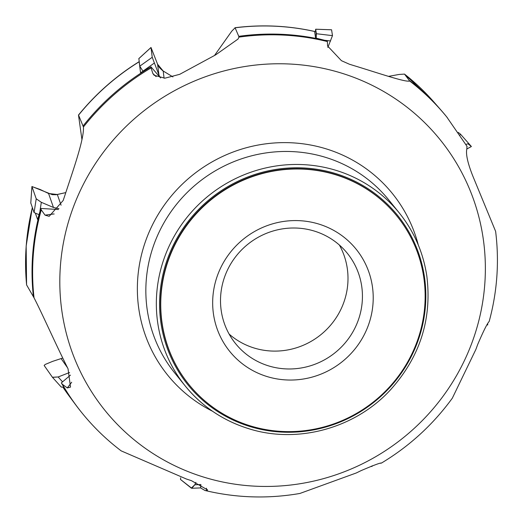 <?xml version="1.0" encoding="UTF-8"?>
<svg xmlns="http://www.w3.org/2000/svg" width="523" height="523" viewBox="0 0 523 523"><rect width="100%" height="100%" fill="white"/><g stroke="black" fill="none" stroke-linecap="round" stroke-linejoin="round"><path stroke-width="0.78" d="M388.458 76.378L399.154 74.443L404.508 74.096L433.691 101.782A234.422 227.06 141.1 0 0 404.527 74.122L409.228 80.385A234.873 227.492 -38.9 0 1 440.935 110.046A234.873 227.492 -38.9 0 1 446.72 116.91L467.117 146.505M409.228 80.385L409.489 80.869A234.873 227.492 -38.9 0 1 447.309 117.642M81.908 412.837L81.32 412.104A234.873 227.492 -38.9 0 1 75.822 405.011A234.873 227.492 -38.9 0 1 61.472 383.071L62.315 384.242A234.873 227.492 -38.9 0 0 81.908 412.837C93.454 427.108 106.555 439.791 121.205 450.885L186.378 479.009L191.47 480.689L207.657 489.946L206.611 490.646L204.944 490.476L200.597 487.926L200.904 484.644M32.361 207.644A234.422 227.06 141.1 0 0 26.614 284.95L33.413 296.724A234.873 227.492 -38.9 0 1 40.827 208.625L37.597 219.51L35.564 213.737M33.413 296.724L34.047 297.868A234.873 227.492 -38.9 0 1 41.271 209.854L40.827 208.625M83.105 125.945A234.873 227.492 -38.9 0 1 150.925 66.918L140.543 72.71L139.17 61.786A234.422 227.06 141.1 0 0 78.561 115.125L83.432 127.011A234.873 227.492 -38.9 0 1 151.062 67.912L150.925 66.918M61.472 383.071L67.081 392.413L63.466 387.268M81.954 139.68L78.489 115.047C95.735 93.833 115.982 76.025 139.242 61.616M214.463 55.549L231.767 31.158L235.102 27.797L238.769 36.335A234.873 227.492 -38.9 0 1 327.274 40.951L315.611 38.016L314.604 31.491A234.422 227.06 141.1 0 0 235.102 27.797L234.971 27.732C261.873 24.385 288.421 25.62 314.611 31.452M397.055 216.202L396.82 215.907A133.842 129.639 141.1 0 0 211.24 199.178A133.842 129.639 141.1 0 0 188.594 384.13L188.829 384.418A133.842 129.639 141.1 0 0 250.654 425.977A133.842 129.639 141.1 0 0 400.827 372.827A133.842 129.639 141.1 0 0 397.055 216.202A133.842 129.639 141.1 0 0 211.475 199.466A133.842 129.639 141.1 0 0 188.829 384.418M238.769 36.335L238.946 37.126A234.873 227.492 -38.9 0 1 327.365 41.559L327.274 40.951M489.188 321.423C497.242 291.729 499.387 261.709 495.621 231.362L472.844 176.12C467.627 162.98 465.64 153.847 466.876 148.702L466.902 146.237M381.457 463.071C409.463 446.211 433.083 424.578 452.323 398.186L475.878 349.429L477.708 344.441C483.357 331.236 487.168 323.587 489.142 321.488M380.345 463.234L381.339 463.123C381.032 462.489 374.305 464.98 361.164 470.595L356.287 472.969L299.888 493.464C267.9 498.975 236.219 497.974 204.853 490.45M62.315 384.242L67.317 387.935L71.684 382.254M34.047 297.868C40.709 310.492 54.719 341.931 65.676 364.015L68.042 368.8L70.513 387.105L67.317 387.935M41.271 209.854L45.05 215.149L54 213.933A22.62 13.369 -97.7 0 0 54.144 214.005M83.477 127.292L83.432 127.011C84.281 139.275 72.586 171.701 64.898 195.347L63.178 200.479L49.155 216.326L45.05 215.149M151.062 67.912L152.853 73.508L156.116 76.606M238.946 37.126L238.004 39.081L215.626 54.882L179.722 74.318L164.895 78.189L154.141 75.266L152.853 73.508M327.365 41.559L327.581 45.985L341.421 60.675L349.416 64.231L354.398 65.767C376.959 72.579 407.156 83 409.489 80.869L409.064 81.215M340.65 72.854A215.417 208.651 -38.9 0 1 413.137 429.35A215.417 208.651 -38.9 0 1 63.969 323.122A215.417 208.651 -38.9 0 1 340.65 72.854M339.375 245.019A71.847 69.592 -38.9 0 1 331.353 324.28A71.847 69.592 -38.9 0 1 254.335 348.076A71.847 69.592 -38.9 0 1 229.133 334.086M268.77 365.943A71.847 69.592 141.1 0 0 349.384 337.413A71.847 69.592 141.1 0 0 347.357 253.335A71.847 69.592 141.1 0 0 247.739 244.352A71.847 69.592 141.1 0 0 235.585 343.637A71.847 69.592 141.1 0 0 268.77 365.943M267.266 376.619A81.274 78.718 141.1 0 0 371.65 282.198A81.274 78.718 141.1 0 0 239.92 242.116A81.274 78.718 141.1 0 0 267.266 376.619M150.912 66.767L160.613 77.966M40.761 208.435L58.38 209.527M61.348 382.888L70.461 375.135M314.617 31.557L315.709 31.112L316.265 34.688L316.154 38.133M315.467 31.145L315.676 29.21L316.376 33.727L316.212 38.146M327.843 47.449L332.484 35.636L331.569 29.778L332.484 35.636L327.843 47.449M458.285 132.43L460.508 134.182L460.05 135.065M465.915 144.446L467.915 143.773L471.386 146.512L466.778 149.022L471.393 146.518L460.515 134.195L471.393 146.518M487.567 324.966L487.031 324.803L487.567 324.966M371.559 466.47L371.134 466.274L371.559 466.47L372.069 465.915L371.559 466.47M195.922 482.356L194.791 484.795L191.797 488.279L180.487 479.454L180.651 477.8L180.487 479.454L191.307 488.122L194.791 484.795L195.922 482.356M61.263 387.066L63.819 387.138M69.592 372.5L58.145 376.972L52.47 377.331L44.154 365.479L45.174 364.466L52.535 361.4L62.682 358.059L52.535 361.4L45.174 364.466L44.154 365.479L52.405 377.246L58.145 376.972L69.592 372.5M30.792 202.989L34.08 212.547L38.911 214.639M58.975 208.697L53.464 207.474L41.324 202.316L36.218 198.786L31.929 186.495L52.267 194.654L56.085 194.733L65.748 192.608L57.334 194.51L48.574 193.49L40.323 189.561L31.942 186.561L36.218 198.786L41.324 202.316L53.464 207.474L58.975 208.697M138.87 58.596L139.752 66.186L143.014 71.233M159.685 76.894L152.232 57.288L151.003 47.469L157.822 64.826L159.437 67.617L162.653 70.677L172.917 76.907L163.183 71.017L157.58 64.218L150.997 47.521L152.232 57.288L159.685 76.894M69.271 396.186L63.067 387.386A234.422 227.06 141.1 0 0 69.271 396.186L75.822 405.011M250.118 426.572A134.784 130.554 141.1 0 0 423.238 269.979A134.784 130.554 141.1 0 0 204.768 203.512A134.784 130.554 141.1 0 0 250.118 426.572M399.31 212.992L388.811 199.995A137.614 133.293 141.1 0 0 325.247 157.266A137.614 133.293 141.1 0 0 170.844 211.913A137.614 133.293 141.1 0 0 174.721 372.951L185.22 385.954C202.041 406.508 223.256 420.767 248.856 428.729C297.515 444.132 355.019 428.383 390.295 390.047C419.995 357.052 432.161 319.004 426.801 275.889C423.218 252.38 414.059 231.414 399.31 212.992A137.614 133.293 141.1 0 0 335.746 170.269A137.614 133.293 141.1 0 0 181.344 224.916A137.614 133.293 141.1 0 0 185.22 385.954A137.614 133.293 141.1 0 0 248.785 428.677M212.528 411.235A144.459 139.922 -38.9 0 1 149.147 232.029A144.459 139.922 -38.9 0 1 325.692 148.715A144.459 139.922 -38.9 0 1 418.295 245.006M206.611 490.646L206.454 488.234M330.628 40.984L325.345 40.356M316.376 33.727L332.484 35.636M331.589 29.798L315.683 29.229M316.265 34.688L315.179 35.198M315.709 31.112L314.624 31.622M467.281 148.807L466.974 148.454M194.791 484.795L200.695 484.54M58.145 376.972L62.551 381.862M67.565 367.8L61.152 358.647M41.324 202.316L39.964 211.037M61.073 205.206L57.334 194.51M53.464 207.474L48.574 193.49M34.08 212.547L36.218 198.786M31.942 186.561L30.779 203.127M154.187 63.146L142.956 71.161M164.091 78.208L163.183 71.017M158.992 75.39L157.58 64.218M139.752 66.186L152.232 57.288M150.997 47.521L138.798 58.661M140.229 67.33L139.948 68.068M26.575 284.852L26.157 246.045L32.321 207.526M433.691 101.782L440.935 110.046M331.569 29.778L315.676 29.21M487.698 323.698L487.691 324.992M372.592 465.725L371.938 466.438M200.603 487.9L191.797 488.279M61.328 387.151L52.47 377.331M31.929 186.495L30.772 203.055M151.003 47.469L138.811 58.602"/></g></svg>
